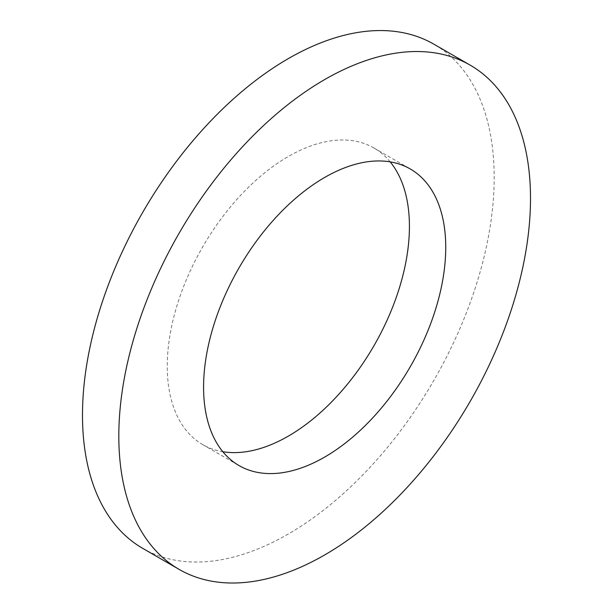 <?xml version="1.0" encoding="UTF-8"?>
<svg xmlns="http://www.w3.org/2000/svg" width="613" height="613" viewBox="0 0 613 613"><rect width="100%" height="100%" fill="white"/><g stroke="black" fill="none" stroke-linecap="round" stroke-linejoin="round"><path stroke-width="0.46" stroke-dasharray="3.06 2.3" d="M390.174 161.863A171.242 98.869 120 0 0 373.961 148.001A171.242 98.869 120 0 0 241.997 193.877A171.242 98.869 120 0 0 167.249 366.206A171.242 98.869 120 0 0 202.719 444.601A171.242 98.869 120 0 0 222.826 451.712M142.783 548.405A291.114 168.077 120 0 0 433.897 380.336A291.114 168.077 120 0 0 433.889 44.19M202.719 444.601L239.039 465.574M373.961 148.001L410.281 168.973"/><path stroke-width="0.92" d="M203.577 387.178A171.242 98.869 120 0 0 239.039 465.574A171.242 98.869 120 0 0 410.281 366.704A171.242 98.869 120 0 0 410.281 168.973A171.242 98.869 120 0 0 278.325 214.849A171.242 98.869 120 0 0 203.577 387.178M222.826 451.712A171.242 98.869 120 0 0 373.961 345.732A171.242 98.869 120 0 0 390.174 161.863M118.815 436.119A291.114 168.077 120 0 0 179.111 569.385A291.114 168.077 120 0 0 470.217 401.308A291.114 168.077 120 0 0 470.217 65.162A291.114 168.077 120 0 0 245.89 143.151A291.114 168.077 120 0 0 118.815 436.119M470.217 65.162L433.889 44.19A291.114 168.077 120 0 0 209.562 122.179A291.114 168.077 120 0 0 82.487 415.147A291.114 168.077 120 0 0 142.783 548.405L179.111 569.385"/></g></svg>
